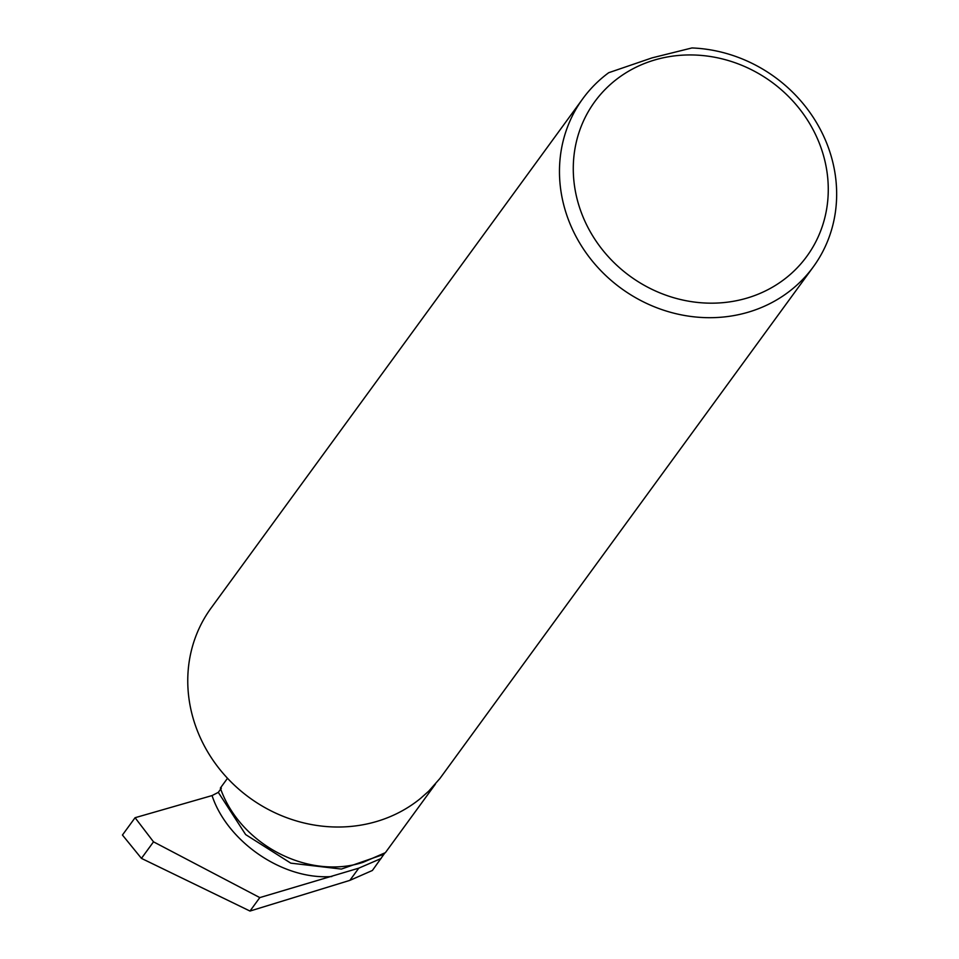 <?xml version="1.0" encoding="UTF-8"?>
<svg xmlns="http://www.w3.org/2000/svg" width="959" height="959" viewBox="0 0 959 959"><rect width="100%" height="100%" fill="white"/><g stroke="black" fill="none" stroke-linecap="round" stroke-linejoin="round"><path stroke-width="1.44" d="M813.304 266.866L439.905 778.504L428.769 791.115L420.51 798.439A142.651 130.616 -143.9 0 1 236.382 787.027A142.651 130.616 -143.9 0 1 211.124 608.006L582.832 98.669A142.651 130.616 36.1 0 0 590.049 258.199A142.651 130.616 36.1 0 0 748.5 312.119A142.651 130.616 36.1 0 0 813.304 266.866A142.651 130.616 36.1 0 0 818.818 126.636A142.651 130.616 36.1 0 0 691.942 47.95L652.132 57.852L608.713 72.704A142.651 130.616 36.1 0 0 582.832 98.669M654.386 60.069A131.239 120.163 36.1 0 0 582.017 214.384A131.239 120.163 36.1 0 0 747.169 298.045A131.239 120.163 36.1 0 0 819.525 143.73A131.239 120.163 36.1 0 0 654.386 60.069M227.511 778.276L220.354 788.094C240.122 844.783 308.271 880.122 363.029 862.345L385.386 852.671L435.41 784.114M153.512 841.834L141.441 858.377L122.44 835.025L135.075 817.715L153.512 841.834L259.805 897.6L249.987 911.05L349.879 880.362L372.392 870.472L384.835 852.995M135.075 817.715L212.059 795.574L218.304 792.362L221.361 788.178M381.131 858.497L358.786 868.159L259.805 897.6M141.441 858.377L249.987 911.05M349.879 880.362L358.786 868.159M218.304 792.362L245.648 834.582L290.781 863.148L341.38 869.07L383.816 854.325M212.059 795.574C226.756 840.552 281.73 880.194 331.802 876.538"/></g></svg>
